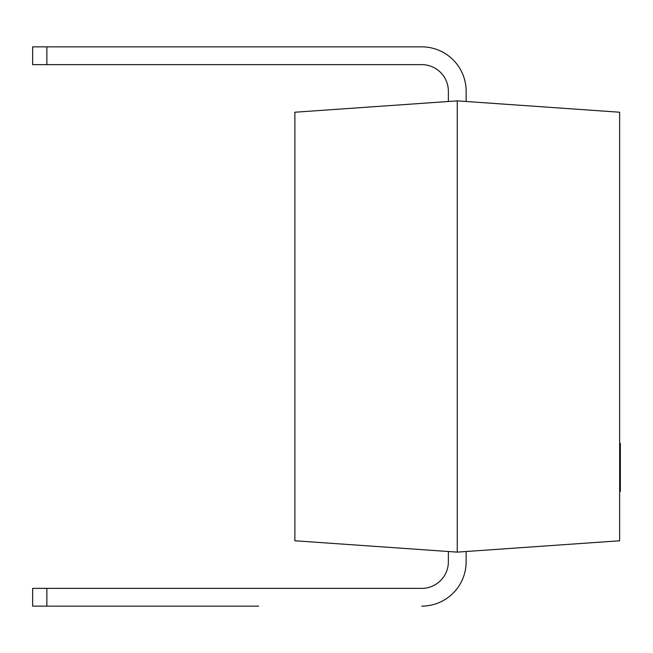 <?xml version="1.0" encoding="UTF-8"?>
<svg xmlns="http://www.w3.org/2000/svg" width="653" height="653" viewBox="0 0 653 653"><rect width="100%" height="100%" fill="white"/><g stroke="black" fill="none" stroke-linecap="round" stroke-linejoin="round"><path stroke-width="0.98" d="M457.255 100.872L619.64 112.226L619.64 540.774L457.255 552.128L457.255 100.872L294.878 112.226L294.878 540.774L457.255 552.128M466.144 551.507L466.144 561.719L466.144 551.507M448.374 101.493L448.374 91.281A26.651 26.651 0 0 0 421.724 64.631L32.65 64.631L32.65 46.861L421.724 46.861A44.412 44.412 0 0 1 466.144 91.281L466.144 101.493L466.144 91.281M421.724 46.861L272.848 46.861M46.861 606.139L32.65 606.139L32.65 588.369L46.861 588.369L46.861 606.139L258.637 606.139M421.724 606.139A44.412 44.412 0 0 0 466.144 561.719M448.374 551.507L448.374 561.719A26.651 26.651 0 0 1 421.724 588.369L46.861 588.369M619.64 443.322L620.35 443.322L620.35 472.837L619.64 472.837M620.35 472.837L620.35 473.678M620.35 487.187L620.35 487.783L619.64 487.783M619.64 473.082L620.35 473.082L620.35 487.538L619.64 487.538M620.35 445.297L619.64 445.297M620.35 464.61L619.64 464.61M620.35 450.154L619.64 450.154M620.35 487.783L620.35 491.415L619.64 491.415M46.861 46.861L46.861 64.631M620.35 448.595L619.64 448.595"/></g></svg>
